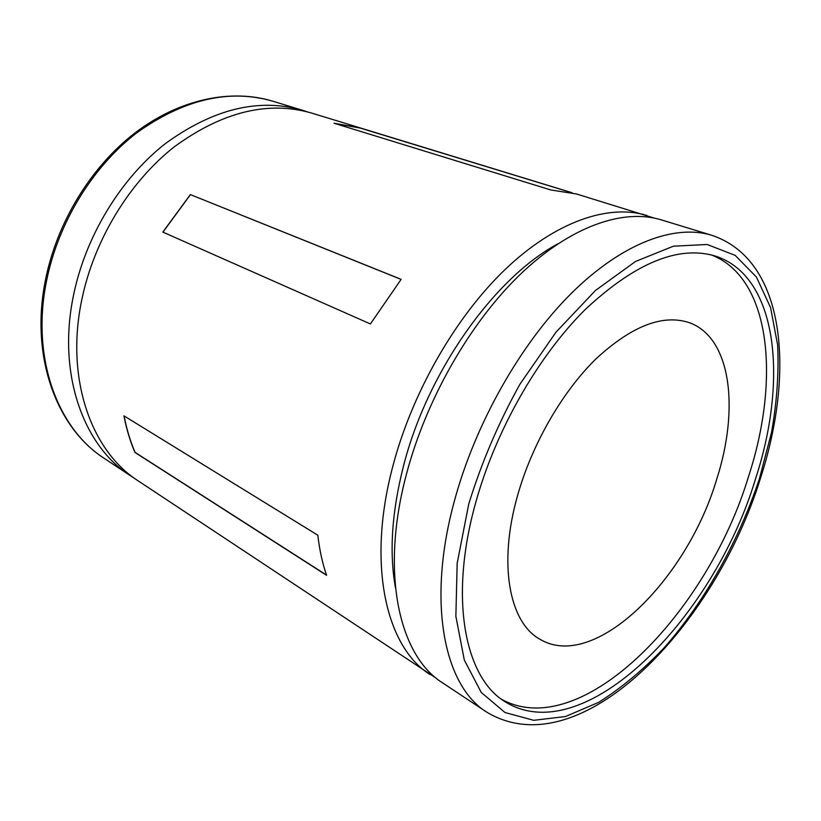 <?xml version="1.0" encoding="UTF-8"?>
<svg xmlns="http://www.w3.org/2000/svg" width="821" height="821" viewBox="0 0 821 821"><rect width="100%" height="100%" fill="white"/><g stroke="black" fill="none" stroke-linecap="round" stroke-linejoin="round"><path stroke-width="1.23" d="M517.589 495.494C497.947 564.15 509.379 622.349 539.756 639.149C594.363 672.245 687.115 579.77 716.764 479.043C739.598 408.253 731.039 337.421 689.199 322.643C662.639 313.899 631.513 326.029 595.81 359.044C562.118 392.048 531.987 444.305 517.589 495.494M711.704 235.268L661.244 219.854C623.467 208.277 570.831 226.021 520.401 274.245C470.115 322.55 425.904 399.642 406.272 474.856C380.061 573.469 399.222 655.928 442.611 682.867L486.576 712.043C580.58 768.805 715.07 625.14 760.369 478.571C794.81 372.95 786.385 260.103 711.704 235.268C674.821 223.959 622.513 242.831 571.601 293.087C520.822 343.404 475.4 423.308 454.475 500.707C426.581 602.214 444.161 685.843 486.576 712.043M557.849 243.858C494.18 277.796 426.93 372.416 403.265 466.913C391.771 512.489 389.175 552.779 395.455 587.774M401.151 279.335L370.394 323.956L162.835 232.097L190.339 194.577L401.151 279.335M653.906 217.986L576.516 193.972L550.86 189.979L334.075 123.242L360.46 127.984L572.073 192.74M360.46 127.984L311.723 113.093C268.128 100.501 222.296 111.748 174.247 146.856C129.195 182.252 93.635 240.84 81.577 300.784C65.372 379.199 91.511 451.181 138.102 480.808L436.505 678.392M646.774 215.43C608.761 203.793 556.063 221.208 505.787 268.857C455.645 316.598 411.783 392.9 392.51 467.488C366.771 565.259 386.352 647.369 430.009 674.503M307.126 111.789L302.58 110.301C258.984 97.709 213.255 108.803 165.39 143.593C120.502 178.68 85.189 236.797 73.295 296.35C57.306 374.222 83.547 445.875 130.129 475.523L134.172 478.089M475.451 503.54C448.913 598.796 464.973 677.541 504.905 701.627C583.988 751.266 713.521 618.531 755.371 479.372C788.15 379.938 777.98 276.143 715.307 256.039C678.474 245.058 635.043 262.956 585.004 309.743C537.704 356.735 495.258 431.261 475.451 503.54M501.58 699.318C581.678 743.251 707.528 612.979 748.567 476.416C780.361 379.374 771.093 278.124 711.407 254.931M317.83 535.22C319.492 549.803 322.407 563.165 326.573 575.305L134.972 452.463C130.129 441.216 126.455 429.014 123.961 415.847L317.83 535.22M401.1 279.397L190.339 194.577M190.421 194.68L162.948 232.148M571.252 192.545L360.44 128.127L334.691 123.427M124.115 415.949C126.608 429.044 130.272 441.185 135.085 452.371L134.972 452.463M135.085 452.371L326.481 575.059M759.333 479.023L771.535 432.451C776.923 401.715 778.955 372.549 777.631 344.953L770.57 307.567L756.398 277.005L735.123 255.331L707.168 244.494L673.466 246.177L635.526 261.458L595.492 290.46L556.012 332.146L519.97 384.146C498.501 422.856 481.424 462.849 468.729 504.115L457.174 563.288L455.871 616.335L464.317 660.074L481.26 692.452L505.018 712.525L533.712 720.315L565.505 716.528L598.714 702.314C621.056 688.224 642.73 670.213 663.727 648.272C704.664 601.793 738.531 541.46 759.333 479.023M104.154 458.292C56.526 427.823 30.09 356.622 45.299 280.844C56.598 222.901 90.915 166.745 135.178 132.807C179.563 99.013 231.132 88.514 272.767 101.199C229.213 88.617 183.801 99.208 136.553 132.981C92.27 167.053 57.706 223.671 46.356 281.901C31.085 358.048 57.603 428.624 104.154 458.292L130.129 475.523M272.767 101.199L302.58 110.301"/></g></svg>
